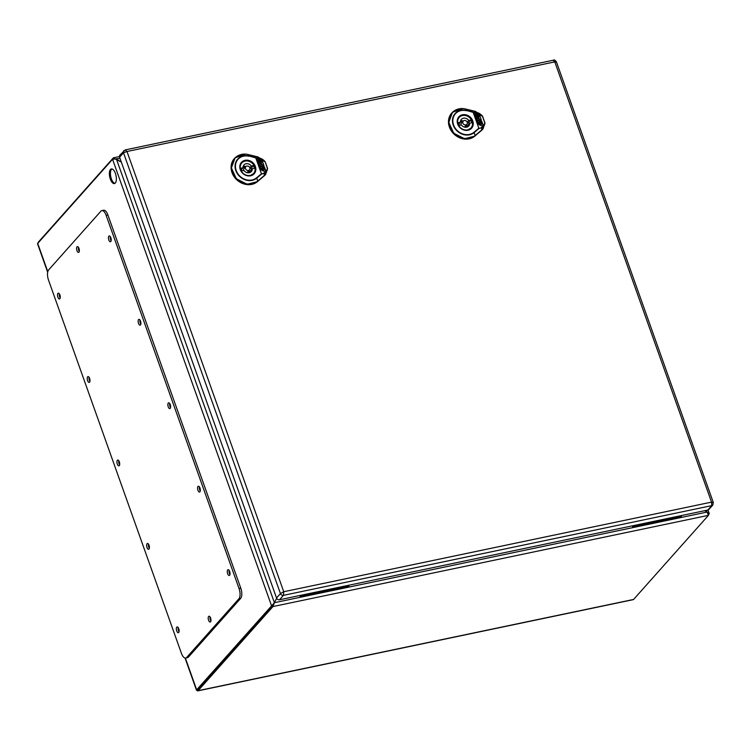 <?xml version="1.0" encoding="UTF-8"?>
<svg xmlns="http://www.w3.org/2000/svg" width="751" height="751" viewBox="0 0 751 751"><rect width="100%" height="100%" fill="white"/><g stroke="black" fill="none" stroke-linecap="round" stroke-linejoin="round"><path stroke-width="1.13" d="M472.06 121.24A7.923 6.815 41.7 0 0 466.183 115.701A7.923 6.815 41.7 0 0 459.143 117.438A7.923 6.815 41.7 0 0 458.063 124.168A7.923 6.815 41.7 0 0 463.93 129.698A7.923 6.815 41.7 0 0 470.98 127.97A7.923 6.815 41.7 0 0 472.06 121.24M469.713 123.173L471.788 122.742A7.228 6.224 41.7 0 0 470.83 120.047L468.755 120.479A4.947 4.262 41.7 0 0 461.358 119.409A4.947 4.262 41.7 0 0 460.41 122.235L458.326 122.666A7.228 6.224 41.7 0 0 459.283 125.361L461.367 124.919A4.947 4.262 41.7 0 0 468.755 125.99A4.947 4.262 41.7 0 0 469.713 123.173L467.366 125.811A4.947 4.262 41.7 0 1 467.253 127.013M462.869 123.164A2.478 2.131 41.7 0 0 467.244 122.244A2.478 2.131 41.7 0 0 462.869 123.164M469.065 123.896A7.228 6.224 41.7 0 0 468.493 122.685L467.385 122.911M463.329 120.939A4.947 4.262 41.7 0 0 460.523 121.024M470.83 120.047L468.493 122.685M460.41 122.235L458.711 124.14M468.755 120.479L467.235 122.197M475.937 112.556L482.461 116.292L475.364 111.392L475.805 112.312L473.092 112.331L466.39 110.463L473.074 112.077L478.941 128.534L474.247 132.523A13.499 11.622 -138.3 0 1 453.219 125.079A13.499 11.622 -138.3 0 1 466.39 110.463L465.733 109.073C455.04 106.06 445.803 116.302 449.933 126.59C453.2 137.067 467.948 142.286 475.148 135.527L481.907 129.773L484.921 122.826C484.836 125.192 483.635 126.844 481.316 127.783L478.941 128.534L481.316 127.783L481.898 130.007L475.13 135.753L474.059 132.204L478.866 128.196L473.205 112.312L475.805 112.312C478.443 112.65 480.696 113.945 482.564 116.208L484.939 122.967L483.1 128.731L481.644 130.327A11.425 9.829 41.7 0 0 482.855 129.059A11.425 9.829 41.7 0 0 483.043 128.806M482.855 129.059L484.968 122.901L482.461 116.292L484.752 122.704C484.479 125.173 483.315 126.759 481.241 127.445M481.551 124.187L481.1 124.704L479.964 124.309L479.279 122.375L478.772 122.479L479.682 125.032L482.302 125.952L483.118 125.013L481.813 121.343L477.993 120.291L480.959 122.535L481.551 124.187L481.006 124.807L481.457 124.3L481.006 124.807L479.87 124.413L479.185 122.479L478.678 122.582M482.208 126.055L483.024 125.117L481.72 121.446L477.899 120.404M482.302 125.952L483.024 125.117M480.227 123.511L479.87 122.713M480.086 123.324L479.814 122.563L480.086 123.324M478.753 116.321L476.575 115.57L476.688 116.583L475.89 116.302L475.749 114.218L478.321 115.119L478.753 116.321L476.294 115.889M475.89 116.302L475.233 114.819L475.749 114.218M476.416 116.63L475.796 116.414M479.72 116.658L479.035 116.565L478.706 115.25L479.72 116.658L478.706 115.25M477.852 120.939L476.115 117.316L476.707 116.64L478.471 117.25L479.748 119.569L481.382 120.141L479.88 115.898L477.73 113.701L475.214 112.828L474.397 113.767L477.636 122.873L478.819 124.525L477.73 121.455L478.199 120.92L477.345 120.761M481.231 120.085L479.88 115.898M479.786 116.001L477.636 113.805L475.12 112.932L474.303 113.87M478.622 124.356L477.627 121.568L478.199 120.92M475.12 112.932L474.397 113.767M477.439 120.648L476.209 117.212L476.707 116.64M478.753 119.362L478.453 118.405L477.129 118.226M478.547 118.292L477.223 118.114L478.847 119.249L478.453 118.405M452.365 112.406A16.362 14.081 41.7 0 0 452.215 112.547A16.362 14.081 41.7 0 0 453.454 133.537A16.362 14.081 41.7 0 0 474.876 136.081L481.644 130.327M254.664 166.778A7.923 6.815 41.7 0 0 248.788 161.249A7.923 6.815 41.7 0 0 241.747 162.976A7.923 6.815 41.7 0 0 240.658 169.707A7.923 6.815 41.7 0 0 246.535 175.246A7.923 6.815 41.7 0 0 253.575 173.509A7.923 6.815 41.7 0 0 254.664 166.778M252.317 168.712L254.392 168.28A7.228 6.224 41.7 0 0 253.434 165.586L251.36 166.027A4.947 4.262 41.7 0 0 243.962 164.957A4.947 4.262 41.7 0 0 243.005 167.773L240.93 168.205A7.228 6.224 41.7 0 0 241.888 170.899L243.962 170.468A4.947 4.262 41.7 0 0 251.36 171.538A4.947 4.262 41.7 0 0 252.317 168.712L249.97 171.35A4.947 4.262 41.7 0 1 249.858 172.561M245.474 168.703A2.478 2.131 41.7 0 0 249.848 167.783A2.478 2.131 41.7 0 0 245.474 168.703M251.669 169.444A7.228 6.224 41.7 0 0 251.087 168.224L249.989 168.459M245.924 166.478A4.947 4.262 41.7 0 0 243.127 166.572M253.434 165.586L251.087 168.224M243.005 167.773L241.306 169.679M251.36 166.027L249.83 167.736M258.532 158.095L265.065 161.84L257.969 156.94L258.41 157.86L255.697 157.87L248.994 156.011L255.678 157.616L261.536 174.072L256.851 178.062A13.499 11.622 -138.3 0 1 235.823 170.618A13.499 11.622 -138.3 0 1 248.994 156.011L248.328 154.622C237.645 151.599 228.407 161.85 232.538 172.139C235.805 182.606 250.552 187.834 257.743 181.066L264.512 175.312L267.516 168.365C267.44 170.73 266.239 172.392 263.911 173.321L261.536 174.072L263.911 173.321L264.493 175.546L257.734 181.301L256.664 177.752L261.461 173.744L255.809 157.86L258.41 157.86C261.048 158.198 263.301 159.494 265.159 161.747L267.544 168.506L265.704 174.279L264.249 175.865A11.425 9.829 41.7 0 0 265.46 174.598A11.425 9.829 41.7 0 0 265.638 174.354M265.159 161.747L267.347 168.252C267.084 170.721 265.92 172.298 263.836 172.993M264.155 169.735L263.704 170.242L262.568 169.848L261.883 167.914L261.376 168.017L262.287 170.571L264.906 171.491L265.723 170.552L264.418 166.882L260.597 165.84L263.563 168.074L264.155 169.735L263.61 170.355L264.061 169.839L263.61 170.355L262.475 169.951L261.789 168.017L261.282 168.13M264.812 171.594L265.629 170.655L264.324 166.994L260.503 165.943M264.906 171.491L265.629 170.655M262.831 169.05L262.475 168.262M262.69 168.862L262.418 168.102L262.69 168.862M261.357 161.869L259.179 161.108L259.292 162.122L258.494 161.85L258.353 159.766L260.926 160.658L261.357 161.869L258.898 161.427M258.494 161.85L257.828 160.357L258.353 159.766M259.02 162.169L258.4 161.953M262.324 162.207L261.639 162.103L261.301 160.789L262.324 162.207L261.301 160.789M260.456 166.478L258.72 162.854L259.311 162.178L261.066 162.798L262.352 165.107L263.986 165.68L262.475 161.446L260.334 159.24L257.818 158.367L257.002 159.306L260.24 168.412L261.414 170.064L260.325 167.004L260.794 166.459L259.949 166.3M263.836 165.624L262.381 161.549L260.24 159.353L257.724 158.47L256.908 159.409M261.226 169.895L260.231 167.107L260.794 166.459M257.724 158.47L257.002 159.306M260.043 166.196L258.813 162.751L259.311 162.178M261.357 164.901L261.057 163.943L259.724 163.765M261.151 163.84L259.818 163.662L261.451 164.798L261.057 163.943M234.969 157.945A16.362 14.081 41.7 0 0 234.819 158.095A16.362 14.081 41.7 0 0 236.049 179.076A16.362 14.081 41.7 0 0 257.48 181.62L264.249 175.865M712.812 505.029L708.888 509.431A2.478 2.131 -138.3 0 1 707.836 510.032L279.522 599.758A2.478 2.131 -138.3 0 1 276.537 597.974L119.587 157.203A2.478 2.131 -138.3 0 1 119.925 155.1L125.239 149.9L553.525 60.174C554.154 59.611 555.092 60.136 556.369 61.77L713.3 502.475L712.812 505.029A2.478 2.131 -138.3 0 1 711.76 505.63L283.437 595.355A2.478 2.131 -138.3 0 1 280.452 593.572L283.747 591.732L283.437 595.355L279.522 599.758M276.537 597.974L280.452 593.572L123.502 152.8L126.985 151.505L283.747 591.732L711.544 502.119L711.76 505.63L707.836 510.032M553.215 60.371L554.782 61.882L126.985 151.505L125.239 149.9M556.2 62.155L554.782 61.882L711.544 502.119L713.15 502.926M348.295 586.55L300.165 596.632L300.832 595.872L348.971 585.789L348.295 586.55L348.971 585.789L300.832 595.881L300.644 595.336L300.165 596.632L299.771 595.515M348.971 585.789L348.774 585.254L348.971 585.789M680.875 516.876L632.736 526.958L633.412 526.207L681.542 516.125L680.875 516.876L681.542 516.125L633.403 526.207L633.215 525.662L632.736 526.958L632.342 525.85M681.542 516.125L681.354 515.58L681.542 516.125M48.646 269.909A7.923 3.398 -101.8 0 0 48.524 280.104L181.413 653.314A7.923 3.398 -101.8 0 0 185.722 658.054A7.923 3.398 -101.8 0 0 186.652 657.482L238.912 598.744A7.923 3.398 -101.8 0 0 239.043 588.549L106.144 215.34A7.923 3.398 -101.8 0 0 101.836 210.599A7.923 3.398 -101.8 0 0 100.906 211.172L48.646 269.909M185.722 658.054L187.468 657.688A7.923 3.398 -101.8 0 0 188.398 657.116L240.667 598.378A7.923 3.398 -101.8 0 0 240.789 588.183L107.891 214.974A7.923 3.398 -101.8 0 0 103.591 210.233L101.836 210.599M227.703 569.887A2.966 1.277 -101.8 0 0 227.525 573.285A2.966 1.277 -101.8 0 0 229.271 575.491A2.966 1.277 -101.8 0 0 229.909 572.318A2.966 1.277 -101.8 0 0 228.051 569.671A2.966 1.277 -101.8 0 0 227.703 569.887M176.776 627.123A2.966 1.277 -101.8 0 0 176.598 630.521A2.966 1.277 -101.8 0 0 178.344 632.717A2.966 1.277 -101.8 0 0 178.982 629.554A2.966 1.277 -101.8 0 0 177.133 626.907A2.966 1.277 -101.8 0 0 176.776 627.123M197.992 486.451A2.966 1.277 -101.8 0 0 197.813 489.849A2.966 1.277 -101.8 0 0 199.559 492.055A2.966 1.277 -101.8 0 0 200.198 488.882A2.966 1.277 -101.8 0 0 198.339 486.235A2.966 1.277 -101.8 0 0 197.992 486.451M147.074 543.686A2.966 1.277 -101.8 0 0 146.886 547.085A2.966 1.277 -101.8 0 0 148.642 549.281A2.966 1.277 -101.8 0 0 149.28 546.118A2.966 1.277 -101.8 0 0 147.421 543.471A2.966 1.277 -101.8 0 0 147.074 543.686M168.28 403.024A2.966 1.277 -101.8 0 0 168.102 406.413A2.966 1.277 -101.8 0 0 169.848 408.619A2.966 1.277 -101.8 0 0 170.486 405.446A2.966 1.277 -101.8 0 0 168.628 402.808A2.966 1.277 -101.8 0 0 168.28 403.024M117.363 460.25A2.966 1.277 -101.8 0 0 117.175 463.649A2.966 1.277 -101.8 0 0 118.93 465.855A2.966 1.277 -101.8 0 0 119.569 462.682A2.966 1.277 -101.8 0 0 117.71 460.034A2.966 1.277 -101.8 0 0 117.363 460.25M138.569 319.588A2.966 1.277 -101.8 0 0 138.391 322.977A2.966 1.277 -101.8 0 0 140.137 325.183A2.966 1.277 -101.8 0 0 140.775 322.019A2.966 1.277 -101.8 0 0 138.926 319.372A2.966 1.277 -101.8 0 0 138.569 319.588M87.651 376.814A2.966 1.277 -101.8 0 0 87.473 380.213A2.966 1.277 -101.8 0 0 89.219 382.419A2.966 1.277 -101.8 0 0 89.857 379.246A2.966 1.277 -101.8 0 0 87.998 376.598A2.966 1.277 -101.8 0 0 87.651 376.814M108.867 236.152A2.966 1.277 -101.8 0 0 108.679 239.55A2.966 1.277 -101.8 0 0 110.435 241.747A2.966 1.277 -101.8 0 0 111.073 238.583A2.966 1.277 -101.8 0 0 109.214 235.936A2.966 1.277 -101.8 0 0 108.867 236.152M57.94 293.378A2.966 1.277 -101.8 0 0 57.761 296.776A2.966 1.277 -101.8 0 0 59.507 298.982A2.966 1.277 -101.8 0 0 60.146 295.81A2.966 1.277 -101.8 0 0 58.287 293.172A2.966 1.277 -101.8 0 0 57.94 293.378M208.628 616.449A2.966 1.277 -101.8 0 0 208.449 619.847A2.966 1.277 -101.8 0 0 210.196 622.044A2.966 1.277 -101.8 0 0 210.834 618.88A2.966 1.277 -101.8 0 0 208.975 616.233A2.966 1.277 -101.8 0 0 208.628 616.449M77.015 246.826A2.966 1.277 -101.8 0 0 76.827 250.224A2.966 1.277 -101.8 0 0 78.583 252.42A2.966 1.277 -101.8 0 0 79.221 249.257A2.966 1.277 -101.8 0 0 77.362 246.61A2.966 1.277 -101.8 0 0 77.015 246.826M229.102 570.328A2.966 1.277 -101.8 0 0 229.966 574.468M178.175 627.554A2.966 1.277 -101.8 0 0 179.048 631.704M199.391 486.892A2.966 1.277 -101.8 0 0 200.264 491.032M148.473 544.118A2.966 1.277 -101.8 0 0 149.336 548.268M169.679 403.456A2.966 1.277 -101.8 0 0 170.552 407.605M118.761 460.692A2.966 1.277 -101.8 0 0 119.625 464.831M139.977 320.02A2.966 1.277 -101.8 0 0 140.841 324.169M89.05 377.255A2.966 1.277 -101.8 0 0 89.913 381.395M110.266 236.584A2.966 1.277 -101.8 0 0 111.129 240.733M59.338 293.819A2.966 1.277 -101.8 0 0 60.211 297.959M210.027 616.881A2.966 1.277 -101.8 0 0 210.9 621.03M78.414 247.257A2.966 1.277 -101.8 0 0 79.277 251.407M708.615 514.585L709.216 513.468L704.776 510.671L707.085 512.06L708.446 515.336L633.6 599.448A2.769 1.192 78.2 0 1 633.271 599.645L197.785 690.882A2.769 1.192 78.2 0 1 196.959 690.469L273.899 603.335M121.305 162.056L113.223 157.992L38.376 242.104A2.769 1.192 -101.8 0 0 38.019 243.061M274.171 602.95L276.668 598.284L274.397 602.696L196.668 689.822A2.769 0.76 160.4 0 0 196.509 690.235A2.769 0.76 160.4 0 0 196.95 690.46L272.566 605.484L274.397 602.696L116.452 159.156L121.315 162.056M633.6 599.448L198.114 690.676L272.951 606.564L274.397 602.706L707.085 512.06L706.475 510.323M273.833 603.457L274.293 602.809M47.792 271.702L37.71 243.399L112.556 159.287L120.01 158.405M37.71 243.399A2.769 0.76 160.4 0 0 37.55 243.822L47.67 272.247M110.463 169.482A7.472 3.211 78.2 0 1 111.345 168.947A7.472 3.211 78.2 0 1 116.02 175.603A7.472 3.211 78.2 0 1 114.405 183.573A7.472 3.211 78.2 0 1 110.003 178.034A7.472 3.211 78.2 0 1 110.463 169.482M111.89 168.937A7.472 3.211 -101.8 0 0 111.514 169.266A7.472 3.211 -101.8 0 0 110.895 177.208A7.472 3.211 -101.8 0 0 114.912 183.366M463.207 121.061L461.367 123.126A2.478 2.131 41.7 0 0 460.964 125.004M462.635 121.709A3.962 3.408 41.7 0 0 460.401 122.16M459.227 123.558A3.962 3.408 41.7 0 0 458.992 124.797M466.136 127.266A3.962 3.408 41.7 0 0 466.333 124.995M464.109 126.994A2.478 2.131 41.7 0 0 465.066 126.421L466.906 124.347M466.409 110.726A13.152 11.321 41.7 0 0 453.585 124.957A13.152 11.321 41.7 0 0 474.059 132.204M467.657 129.989A8.045 6.928 -138.3 0 1 458.964 126.177A8.045 6.928 -138.3 0 1 459.049 117.353A8.045 6.928 -138.3 0 1 469.666 117.531A8.045 6.928 -138.3 0 1 471.074 128.055A8.045 6.928 -138.3 0 1 467.657 129.989M467.986 130.252A8.543 7.35 -138.3 0 1 457.312 120.019A8.543 7.35 -138.3 0 1 470.389 117.278A8.543 7.35 -138.3 0 1 467.986 130.252M474.876 136.081L464.55 138.719L453.735 133.218L448.798 122.357L452.506 112.265L462.804 108.651M475.364 111.392L465.733 109.073M245.812 166.6L243.972 168.675A2.478 2.131 41.7 0 0 243.559 170.552M245.239 167.248A3.962 3.408 41.7 0 0 243.005 167.708M241.831 169.097A3.962 3.408 41.7 0 0 241.587 170.346M248.741 172.805A3.962 3.408 41.7 0 0 248.938 170.543M246.703 172.542A2.478 2.131 41.7 0 0 247.67 171.96L249.51 169.895M249.013 156.264A13.152 11.321 41.7 0 0 236.18 170.496A13.152 11.321 41.7 0 0 256.664 177.752M250.261 175.537A8.045 6.928 -138.3 0 1 241.559 171.716A8.045 6.928 -138.3 0 1 241.653 162.901A8.045 6.928 -138.3 0 1 252.261 163.07A8.045 6.928 -138.3 0 1 253.669 173.594A8.045 6.928 -138.3 0 1 250.261 175.537M250.581 175.79A8.543 7.35 -138.3 0 1 239.916 165.558A8.543 7.35 -138.3 0 1 252.993 162.817A8.543 7.35 -138.3 0 1 250.581 175.79M257.48 181.62L247.154 184.258L236.34 178.757L231.392 167.895L235.11 157.813L245.408 154.19M257.969 156.94L248.328 154.622M119.587 157.203L123.502 152.8A2.478 2.131 -138.3 0 1 123.831 150.716M186.652 657.482L188.398 657.116M238.912 598.744L240.667 598.378M239.043 588.549L240.789 588.183M106.144 215.34L107.891 214.974M709.113 514.031L708.522 514.153M113.223 157.992L113.532 158.865M708.446 515.336L272.951 606.564L272.566 605.484L271.515 605.7L112.556 159.287M196.668 689.822L185.375 658.083M458.345 118.329L459.143 117.438M470.182 128.862L470.98 127.97M471.074 128.055L467.713 129.961C462.25 131.237 454.252 124.666 459.049 117.353M482.583 116.208L475.327 111.355L465.695 109.045C460.457 107.909 456.064 108.989 452.506 112.265L452.215 112.547M240.949 163.878L241.747 162.976M252.787 174.401L253.575 173.509M234.819 158.095L235.11 157.813C238.668 154.528 243.061 153.457 248.299 154.584L257.931 156.903L265.187 161.747L267.563 168.431M253.669 173.594L250.318 175.499C244.845 176.776 236.847 170.205 241.653 162.901M267.563 168.449L265.46 174.598M707.986 509.995L709.216 513.468M113.617 157.776L119.447 156.555M185.046 658.045L196.509 690.235"/></g></svg>
